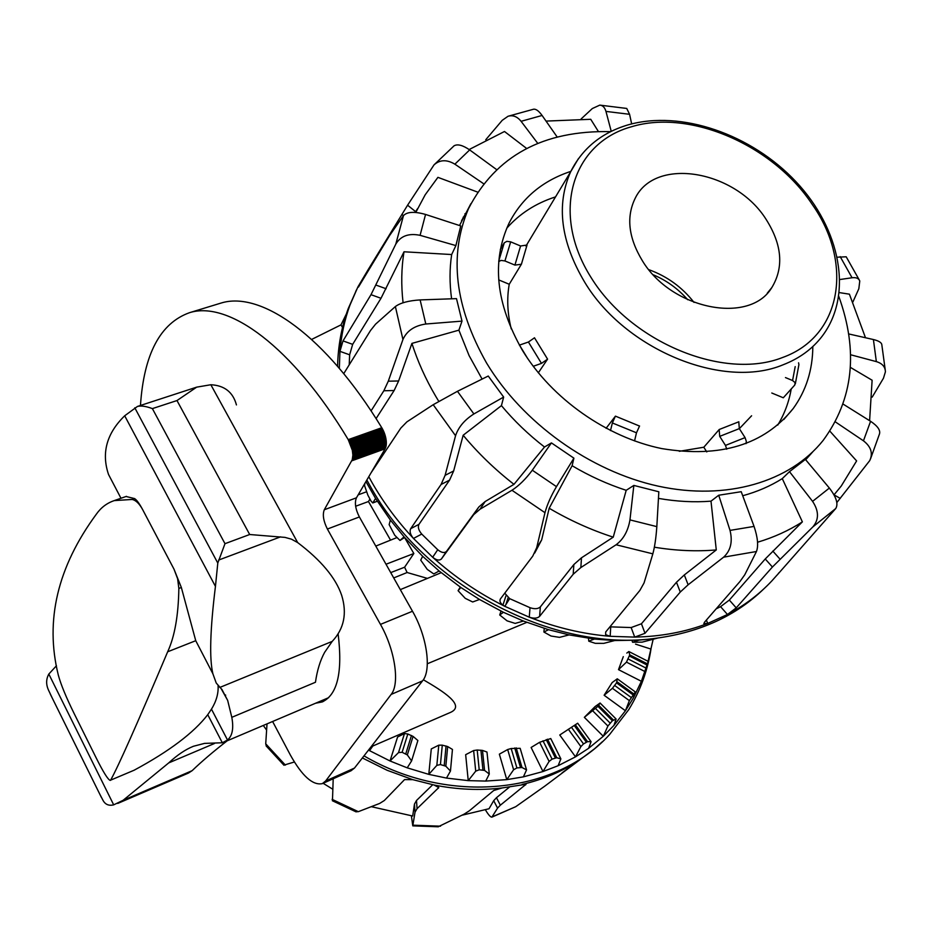<?xml version="1.0" encoding="UTF-8"?>
<svg xmlns="http://www.w3.org/2000/svg" width="932" height="932" viewBox="0 0 932 932"><rect width="100%" height="100%" fill="white"/><g stroke="black" fill="none" stroke-linecap="round" stroke-linejoin="round"><path stroke-width="1.4" d="M355.64 506.251L368.466 501.521L390.555 540.141M375.782 546.094L396.706 537.659M526.801 622.366L427.322 663.77M463.157 217.261L463.915 216.608M369.899 499.133L368.466 501.521M404.57 537.508L413.843 553.515L404.605 567.215L407.121 572.516L427.415 578.399M423.349 679.754C443.271 691.381 465.534 705.303 450.82 712.258L371.111 746.753M393.723 577.933L407.121 572.516M390.718 572.609L404.605 567.215M386.011 564.244L413.843 553.515M358.168 494.845L366.66 491.747M342.51 327.47L341.007 324.86L346.331 314.014M311.661 339.423L341.007 324.86M651.2 647.647C647.903 669.945 640.424 690.612 628.751 709.636L609.575 734.544C556.171 793.714 449.317 805.749 363.993 755.875M653.134 639.375L648.066 661.324M647.752 662.897L641.391 681.292L633.387 697.963L625.43 710.755L629.368 700.631L635.333 691.928L633.387 697.963M411.595 760.908L417.874 740.509L413.074 736.397L407.82 733.997L404.488 733.542L397.58 737.002L390.03 760.978L398.523 752.59L402.123 752.287L407.331 754.92L411.595 760.908L407.226 767.84L390.03 760.978L368.49 750.12M450.459 771.044L452.451 749.433L447.675 746.567L442.281 745.157L438.786 745.169L431.283 748.92L428.79 774.364L436.84 765.382L440.44 764.566L445.834 766.209L450.459 771.044L446.498 778.08L428.79 774.364L407.226 767.84M489.277 774.038L486.982 752.042L482.496 750.411L477.196 750.027L473.631 750.54L465.662 754.687L468.237 780.632L475.716 771.148L479.211 769.809L484.57 770.414L489.277 774.038L485.723 781.074L468.237 780.632L446.498 778.08M526.557 769.89L520.161 748.326L511.179 748.513L507.672 749.526L499.354 754.163L506.787 779.63L513.614 769.75L516.899 767.933L522.002 767.502L526.557 769.89L523.4 776.857L506.787 779.63L485.723 781.074M560.889 758.904L550.754 738.552L539.628 742.291L531.112 747.476L542.983 771.545L549.099 761.409L552.082 759.126L556.742 757.728L560.889 758.904L558.105 765.731L542.983 771.545L523.4 776.857M591.074 741.697L577.677 723.22L559.759 734.999L575.51 756.854L580.881 746.59L583.502 743.922L587.533 741.627L591.074 741.697L588.616 748.303L575.51 756.854L558.105 765.731M597.948 706.305L584.352 717.337L595.105 706.549L600.08 703.019L597.948 706.305L612.394 720.739L616.122 719.038L613.955 725.387L603.284 736.28L607.92 726.028L612.394 720.739M626.793 653.087L628.844 651.526L629.752 654.87L626.479 662.139L618.499 669.642L623.298 656.652M372.8 746.031L369.515 750.703M618.499 669.642L641.391 681.292L648.218 661.405L628.844 651.526M616.541 682.876L612.417 688.305L604.122 695.26L612.173 682.55L617.275 678.811L616.541 682.876L632.793 694.678M650.804 649.022L635.566 644.14M584.352 717.337L603.284 736.28L588.616 748.303M604.122 695.26L625.43 710.755L613.955 725.387M600.08 703.019L616.122 719.038M617.275 678.811L635.333 691.928M411.408 815.873L412.783 825.869L415.02 812.203L417.058 808.673L438.774 787.575L434.067 785.012L412.794 779.653L404.558 779.606L384.31 800.53L379.673 803.431L358.331 811.667L355.803 811.76M485.432 809.885C488.426 814.883 490.582 817.294 491.91 817.119L497.548 808.114L500.333 805.201L526.056 784.255L502.15 787.948L493.739 790.487L469.448 810.723L464.183 814.114L438.145 826.801M602.235 741.825L594.616 748.711L544.824 786.119L515.711 806.704L491.91 817.119M332.468 800.786L333.202 778.756M294.361 762.003L283.852 765.149M266.447 746.299L265.725 743.818L267.018 723.873M562.159 772.791L577.723 761.246M579.646 759.953C562.555 771.3 543.379 779.467 522.13 784.441M502.15 787.948C479.992 790.616 457.297 789.637 434.067 785.012M412.794 779.653L387.106 770.275L362.373 757.949M266.587 730.047L263.302 725.457M332.421 789.008L323.113 783.288M371.332 806.693L412.69 816.024L414.472 804.083L416.499 800.495L432.716 784.732M462.062 815.209L489.032 808.743L493.704 800.681L496.465 797.71L509.734 786.864M537.776 143.4L521.093 121.311C517.237 116.535 512.88 114.857 508.033 116.267L502.232 120.321L485.758 139.742M356.828 289.211L348.16 308.76C341.59 326.689 338.06 345.877 337.582 366.311M366.847 480.015L369.899 485.525C424.165 585.005 553.678 653.285 656.512 638.175C700.188 632.211 735.872 615.854 763.564 589.129M368.781 476.706L371.845 482.24C383.192 502.162 397.067 520.895 413.458 538.44L432.669 557.254C436.397 560.249 439.322 560.819 441.418 558.955L473.712 514.639L480.015 509.233L511.948 490.267C518.996 485.688 525.788 479.013 532.3 470.217L551.429 442.91L573.902 458.16L572.12 465.744C589.537 476.066 607.571 484.256 626.199 490.314L633.842 485.421L658.831 491.781L656.827 526.627C656.035 537.927 654.707 546.991 652.843 553.841L644.059 582.943L639.876 590.422L605.683 632.001L605.649 634.68L610.18 636.311L634.715 637.104L645.002 633.294L680.267 592.053L688.131 584.783L723.64 557.161C730.676 550.637 732.808 541.725 730.024 530.401L718.723 495.23L741.22 491.7L754.058 526.405C757.774 537.519 758.566 545.884 756.458 551.511L744.784 574.741L740.078 581.37L704.557 622.168L703.835 623.601L707.703 623.438L727.461 614.491L736.222 607.862L772.418 567.017L812.879 526.883C819.088 519.567 818.983 511.051 812.576 501.358L789.486 471.65L805.388 459.406L829.364 488.065C836.377 497.187 838.497 504.014 835.724 508.546L777.183 574.974M483.522 183.662L454.874 164.172C446.812 159.395 439.869 159.628 434.021 164.871L407.587 205.203L368.128 269.697L357.9 286.928L349.954 305.113C344.63 319.653 341.287 335.066 339.947 351.352L339.341 368.385M465.674 213.556L464.94 213.743M365.927 481.588L375.573 498.445L372.765 502.954L371.064 501.136L367.849 495.113L364.575 485.63L364.855 483.428M343.733 373.662L370.505 330.522L375.573 324.161L395.378 306.546C400.329 302.865 408.577 300.652 420.122 299.918L456.494 298.636L462.004 321.121L458.893 330.161L411.921 343.395C417.618 361.313 425.563 378.963 435.768 396.356L438.762 401.331M458.893 330.161L469.099 355.605L482.1 379.091M610.635 131.645C543.193 130.154 495.824 155.807 468.516 208.628C448.688 255.217 454.7 306.663 486.551 362.991C522.421 422.662 589.933 471.196 658.26 486.166C726.645 500.997 790.126 481.891 823.212 440.335C853.351 399.164 858.558 351.213 838.823 296.481M370.983 472.943L400.842 428.056L406.9 421.858L433.194 404.709L457.449 391.3L488.252 376.039L503.653 397.079L501.428 405.63C514.091 420.81 528.444 434.603 544.509 447.01L551.429 442.91M658.458 498.387C676.539 501.556 694.06 502.488 711 501.16L718.723 495.23M742.722 495.742C757.25 491.77 770.438 486.061 782.274 478.617L789.486 471.65M805.679 459.756L812.669 451.938M812.821 346.751C812.646 370.027 806.122 390.613 793.249 408.496C764.193 444.844 720.354 458.206 661.732 448.583C606.639 437.294 551.814 398.605 522.526 350.525C495.789 303.739 491.339 261.205 509.163 222.923C522.13 197.875 542.68 180.691 570.838 171.371M791.221 388.97C788.95 402.042 784.441 414.088 777.719 425.12M657.899 638.001L642.125 642.148L632.56 642.253L639.003 640.109L651.014 638.944M595.292 643.336L588.791 641.204L594.348 639.049L614.631 640.552L603.843 643.348L595.292 643.336M551.022 636.02L543.904 632.036L548.529 629.694L569.102 634.902L559.503 637.36L551.022 636.02M507.055 620.84L499.727 614.992L503.408 612.289L523.435 621.062L515.175 623.403L507.055 620.84M465.231 598.332L458.09 590.69L460.862 587.498L479.502 599.474L472.675 601.979L465.231 598.332M427.264 569.394L420.716 560.144L422.662 556.311L439.147 571.001L433.764 573.926L427.264 569.394M394.725 535.236L389.145 524.623L390.38 520.056L404.045 536.844L400.003 540.455L394.725 535.236M614.631 640.552L639.003 640.109M569.102 634.902L594.348 639.049M523.435 621.062L548.529 629.694M508.115 597.738L505.89 604.623M479.502 599.474L503.408 612.289M439.147 571.001L460.862 587.498M404.045 536.844L422.662 556.311M375.573 498.445L390.38 520.056M632.024 640.494L632.56 642.253M588.476 638.303L588.791 641.204M544.253 628.401L543.904 632.036M505.96 595.804L502.919 605.171M500.985 611.112L499.727 614.992M460.268 587.09L458.09 590.69M506.705 228.282C519.473 213.812 535.585 203.397 555.041 197.048M599.998 105.141L626.735 108.45L629.578 114.298L631.663 123.909M611.241 131.342L605.963 111.409C604.798 107.436 602.736 105.339 599.777 105.13L592.309 108.555L581.114 118.958M453.5 146.277L454.07 145.811C457.577 143.808 462.773 145.182 469.67 149.912L496.465 169.484M358.412 287.114L389.541 235.61L403.474 215.607C407.179 211.727 414.53 211.343 425.551 214.442L460.769 225.928L455.888 245.582L420.087 235.33C408.775 233 400.678 235.936 395.797 244.114L371.006 294.675L343.011 340.902L339.947 351.352L349.64 354.801L349.22 364.831M462.004 321.121L425.808 324.01C414.414 325.711 406.795 330.872 402.939 339.516L388.295 381.188L383.856 390.753L371.064 410.907M852.943 301.875L858.838 288.722L859.77 280.963C858.71 278.33 856.147 277.27 852.058 277.759L839.965 279.518M837.379 257.197L846.198 256.789L859.304 280.031M503.653 397.079L473.887 413.948C464.52 419.913 458.404 427.171 455.55 435.733L445.112 475.332L441.081 484.477L410.686 528.677C409.393 531.403 410.313 534.653 413.458 538.44L421.742 534.071L437.737 549.729C441.453 552.723 444.354 553.293 446.463 551.429L478.85 506.961L485.164 501.533L513.975 484.337L544.509 447.01M872.189 397.137L883.454 378.229L885.4 371.891C885.295 366.835 882.289 363.41 876.348 361.616L850.555 354.743M848.691 333.936L873.412 339.539C878.853 340.856 881.672 342.638 881.835 344.863L885.284 370.272M573.902 458.16L556.462 486.632C550.928 496.092 547.096 504.783 544.975 512.693L536.681 547.736L532.755 556.124L500.414 598.927C499.144 601.443 500.612 603.901 504.806 606.324L529.26 617.182C533.931 618.708 537.38 618.44 539.616 616.355L573.192 574.252L580.846 567.553L616.099 544.766C623.461 539.244 628.086 530.949 629.962 519.893L633.842 485.421M836.831 502.569L869.719 460.629C873.144 453.302 871.059 446.696 863.451 440.813L835.352 421.881M843.134 404.115L870.581 421.287C877.699 426.064 880.658 430.339 879.435 434.102L870.523 458.882M356.723 289.689L355.756 291.273M437.737 549.729L432.669 557.254C454.548 576.896 478.605 593.253 504.806 606.324L509.676 598.647L530.028 607.699C534.677 609.248 538.114 608.98 540.35 606.883L573.856 564.536L581.486 557.802L613.244 537.158L626.199 490.314M530.028 607.699L529.26 617.182C556.206 627.725 583.176 634.098 610.18 636.311L610.716 626.863L631.15 627.551L641.437 623.776L676.481 582.255L684.309 574.951L716.277 549.938L711 501.16M631.15 627.551L634.715 637.104C661.021 636.556 685.346 632.001 707.703 623.438L706.386 620.06M716.149 608.852L720.564 606.662L727.461 614.491C744.575 605.427 759.417 594.197 771.964 580.776L777.16 574.951M778.208 573.704L779.059 572.667M720.564 606.662L729.337 600.068L765.242 558.967L802.382 521.862L782.274 478.617M834.024 494.845L841.258 486.026L856.613 460.921L829.864 431.143M869.603 420.67L872.119 380.233L850.345 367.348M865.479 337.733L849.413 294.174L839.336 292.601M598.391 131.517L590.737 119.296L546.024 121.09M470.87 203.677L459.511 225.509M455.888 245.582L451.671 254.541C449.515 268.696 449.492 283.456 451.601 298.811M757.553 542.238C774.003 537.31 788.938 530.518 802.382 521.862M609.971 626.782L610.716 626.863M654.369 547.201C675.7 550.719 696.344 551.628 716.277 549.938M504.76 593.171L509.676 598.647M572.12 465.744L549.181 508.255L541.655 539.908L534.712 553.037M549.181 508.255C569.836 520.394 591.191 530.028 613.244 537.158M501.428 405.63L463.157 435.244L453.651 470.963L449.585 480.108L418.957 524.343C417.653 527.069 418.585 530.308 421.742 534.071M463.157 435.244C478.093 453.22 495.032 469.588 513.975 484.337M411.921 343.395L398.616 380.978L394.131 390.52L376.062 418.608M451.671 254.541L404.022 251.78L381.002 298.287L352.669 344.351L349.64 354.801M404.022 251.78C401.354 268.067 401.04 285.052 403.078 302.76M417.524 208.698L415.625 211.657L407.587 205.203M477.534 192.062L437.912 177.348L425.202 194.765L415.777 212.438M526.65 148.468L504.492 131.494L469.146 149.539M508.033 116.267L533.605 109.207C535.993 108.869 538.824 110.955 542.086 115.463L557.185 137.016M687.723 299.743C678.17 288.827 666.706 280.52 653.344 274.824M694.037 302.422C682.119 287.196 667.067 276.28 648.858 269.674M766.221 219.556C735.616 170.323 655.231 156.285 635.17 198.33C626.083 216.935 628.459 237.707 642.311 260.645C671.413 309.471 749.596 324.895 771.812 287.592C783.975 267.449 782.111 244.767 766.221 219.556M527.058 245.034L520.58 245.99L510.678 241.854L506.845 241.33L504.259 242.833L498.783 260.878M498.737 261.543L501.078 260.412L504.934 260.948L514.918 265.096L521.372 264.245M726.739 449.201L725.469 445.414L719.714 436.362L739.321 428.615L738.785 421.858M745.984 443.655L746.322 441.372L745.064 437.609L739.321 428.627M785.466 377.577L792.573 380.536L795.101 382.633L794.786 385.009L783.299 397.778L771.789 393.013M795.346 383.774L798.91 364.668L798.573 362.804M719.154 429.57L719.714 436.362M527.011 245.104L521.431 264.164L509.233 284.26C506.728 298.426 507.392 313.303 511.249 328.914M534.42 337.85L528.421 342.021L519.369 345.143M534.479 337.768L547.573 359.135L538.323 372.812M606.08 428.301L615.435 416.138L639.515 426.052M679.277 451.309L703.811 447.232L719.224 429.501L738.855 421.777M739.356 428.662L751.6 415.777M634.552 440.929L636.486 432.798L639.562 425.982M615.376 416.208L612.371 422.965L610.495 430.584M533.221 366.288L541.469 363.387L547.515 359.216M509.233 284.26L498.702 279.891M500.309 249.578L504.259 242.833M706.771 451.927L703.811 447.232M99.841 794.274L102.66 799.679C104.885 804.351 108.566 806.075 113.681 804.852L123.129 800.285L168.704 762.912C177.301 754.978 185.538 749.433 193.437 746.264L204.527 743.387L222.329 742.769L207.743 714.681C193.844 732.75 169.309 751.262 134.138 770.216L110.617 780.154C118.038 766.978 137.062 724.187 167.667 651.783C174.692 636.556 178.42 615.446 178.851 588.43L177.616 578.749L173.981 569.126L181.344 587.486L195.743 640.703L167.667 651.783M218.088 685.742C218.542 693.42 216.34 701.225 211.471 709.159L227.513 739.996C232.406 735.861 233.827 728.3 231.812 717.325L227.664 700.398L221.175 688.666L216.236 683.028L212.892 673.778C209.257 658.738 210.119 629.613 215.443 586.403L217.797 563.091L224.985 543.682L249.683 534.514L284.994 537.391L291.448 539.174L297.669 542.575C321.086 560.295 335.753 577.875 341.671 595.327C347.228 613.396 344.071 628.751 332.211 641.391L324.639 652.33C320.189 660.497 317.125 670.469 315.459 682.259L231.812 717.325M227.513 739.996L222.329 742.769M126.041 496.488L134.592 498.585C136.678 499.867 139.357 503.501 142.596 509.513C139.287 503.525 135.792 500.181 132.099 499.459L114.287 500.601C106.982 503.024 101.017 507.544 96.38 514.138C57.516 566.959 44.818 620.561 58.273 674.931C60.825 684.426 66.149 697.369 74.245 713.749L96.019 757.576C103.382 772.348 108.159 779.956 110.326 780.41M195.743 640.703L212.892 673.778M211.471 709.159L207.743 714.681M142.596 509.513L173.981 569.126M56.456 665.751L48.825 674.057C45.878 679.416 45.924 685.113 49 691.16L52.227 697.998M227.198 740.8C213.486 751.425 201.79 761.386 192.132 770.671L188.439 773.071L117.735 803.431M224.985 543.682L152.382 408.612C146.091 406.247 141.116 405.525 137.447 406.445L124.69 415.788C106.667 433.38 101.273 452.94 108.52 474.458L120.974 498.259M236.437 404.919C233.012 392.174 224.484 385.452 210.842 384.741L196.687 387.141L176.987 400.55L152.382 408.612M338.095 633.655C342.813 672.042 337.512 694.806 322.181 701.947L315.599 703.229M272.61 721.496L290.4 755.095C302.166 776.088 312.803 785.606 322.321 783.637L325.606 781.016L391.137 694.433C400.014 683.843 395.028 649.93 380.466 624.393L327.388 529.038C323.416 521.081 322.379 514.662 324.289 509.757L352.249 459.709L352.878 455.096L352.343 450.319L348.23 439.636C292.392 346.471 228.363 300.395 189.557 312.674C160.257 323.136 143.889 354.067 140.464 405.467M225.532 694.969L224.95 695.214M351.748 460.839L385.114 448.793L356.443 497.805C354.428 502.709 355.407 509.093 359.379 516.957L412.492 611.252C427.077 636.498 431.761 670.201 422.546 680.873L354.463 768.084L351.061 770.752L322.693 783.474M352.016 460.303L385.114 448.793M352.249 459.709L385.394 448.257M352.447 459.057L385.638 447.663M352.611 458.358L386.023 446.312L385.848 447.01M352.739 457.6L386.163 445.566L386.023 446.312M352.82 456.808L386.256 444.774L386.163 445.566M352.867 455.969L386.326 443.947L386.256 444.774M352.878 455.096L386.337 443.073L386.326 443.947M352.844 454.199L386.326 442.176L386.337 443.073M352.785 453.267L386.256 441.244L386.326 442.176M352.669 452.3L386.163 440.288L386.256 441.244M352.529 451.321L386.023 439.322L386.163 440.288M352.343 450.319L385.848 438.32L386.023 439.322M352.121 449.317L385.638 437.318L385.848 438.32M351.865 448.292L385.394 436.316L385.638 437.318M351.585 447.278L385.114 435.314L385.394 436.316M351.259 446.265L384.788 434.3L385.114 435.314M350.91 445.263L384.438 433.31L384.788 434.3M350.525 444.261L384.066 432.32L384.438 433.31M350.106 443.283L383.658 431.353L384.066 432.32M349.675 442.327L383.215 430.409L383.658 431.353M349.209 441.395L382.761 429.489L383.215 430.409M348.731 440.498L382.271 428.592L382.761 429.489M348.23 439.636L381.77 427.73L382.271 428.592M218.601 303.809L220.966 303.086C260.902 290.481 325.839 335.683 381.77 427.73M225.101 695.517L225.684 695.284M225.043 695.389L225.626 695.156M612.417 688.305L629.368 700.631M614.805 685.568L631.081 697.392M626.479 662.139L644.676 671.413M628.424 659.122L645.899 668.023M598.763 705.384L613.373 719.982M592.857 710.976L607.92 726.028M574.275 725.492L586.31 742.128M575.347 724.805L587.533 741.627M568.345 729.232L580.881 746.59M546.222 739.6L555.332 757.926M547.515 739.192L556.742 757.728M539.628 742.291L549.099 761.409M514.732 747.977L520.464 767.374M516.2 747.883L522.002 767.502M507.672 749.526L513.614 769.75M480.912 750.167L482.951 769.937M482.496 750.411L484.57 770.414M473.631 750.54L475.716 771.148M446.044 745.984L444.226 765.393M447.675 746.567L445.834 766.209M438.786 745.169L436.84 765.382M411.466 735.488L405.793 753.778M413.074 736.397L407.331 754.92M404.488 733.542L398.523 752.59M595.641 708.588L610.099 723.046M571.444 727.263L583.502 743.922M542.983 740.789L552.082 759.126M511.179 748.513L516.899 767.933M477.196 750.027L479.211 769.809M442.281 745.157L440.44 764.566M407.82 733.997L402.123 752.287M629.554 656.105L646.994 665.005M617.054 681.758L633.504 693.711M629.752 654.87L647.402 663.864M515.711 806.704L492.282 816.816M440.533 826.183L413.027 825.181M358.331 811.667L332.095 799.341M285.378 765.102L265.725 743.818M438.366 786.724L438.471 788.134M416.499 800.495L417.058 808.673M414.472 804.083L415.02 812.203M525.124 783.975L525.601 784.895M496.465 797.71L500.333 805.201M493.704 800.681L497.548 808.114M542.086 115.463L521.093 121.311M469.67 149.912L454.874 164.172M377.297 501.206L372.882 502.861M404.605 537.484L400.061 540.42L404.605 537.484M629.578 114.298L605.963 111.409M425.551 214.442L420.087 235.33M420.122 299.918L425.808 324.01M852.058 277.759L840.198 256.65M457.449 391.3L473.887 413.948M876.348 361.616L873.412 339.539M532.3 470.217L556.462 486.632M863.451 440.813L870.581 421.287M629.962 519.893L656.827 526.627M730.024 530.401L754.058 526.405M812.576 501.358L829.364 488.065M403.474 215.607L395.797 244.114M395.378 306.546L402.939 339.516M433.194 404.709L455.55 435.733M511.948 490.267L544.975 512.693M616.099 544.766L652.843 553.841M723.64 557.161L756.458 551.511M812.879 526.883L835.724 508.546M729.337 600.068L736.222 607.862M765.242 558.967L772.418 567.017M772.803 551.068L780.037 559.153M641.437 623.776L645.002 633.294M676.481 582.255L680.267 592.053M684.309 574.951L688.131 584.783M540.35 606.883L539.616 616.355M834.035 494.869L840.256 498.387M573.856 564.536L573.192 574.252M581.486 557.802L580.846 567.553M446.545 551.325L441.5 558.851M478.163 507.858L473.025 515.536M485.164 501.533L480.015 509.233M343.395 373.243L344.013 373.231M541.655 539.908L536.681 547.736M418.957 524.343L410.686 528.677M449.585 480.108L441.081 484.477M453.651 470.963L445.112 475.332M394.131 390.52L383.856 390.753M398.616 380.978L388.295 381.188M352.669 344.351L343.011 340.902M381.002 298.287L371.006 294.675M386.104 288.745L376.05 285.11M403.44 215.653L401.89 214.395M578.399 158.685L570.64 171.791C556.031 204.912 560.703 241.703 584.679 282.175C625.151 349.838 723.232 389.925 783.02 364.82C799.435 358.459 812.494 348.906 822.222 336.137C853.677 294.512 840.291 228.55 795.812 181.519C751.413 134.266 681.047 109.755 628.145 124.853C601.559 132.694 582.395 148.339 570.64 171.791L525.963 246.036M782.612 357.492C724.129 380.71 631.22 342.638 591.133 277.62C550.16 212.915 572.073 142.969 631.512 126.752C689.925 108.846 773.117 145.159 812.156 204.318C853.363 262.579 842.307 336.068 782.612 357.492M795.194 366.625L792.573 380.536M745.064 437.609L725.469 445.414M612.371 422.965L636.486 432.798M528.421 342.021L541.469 363.387M527.652 358.494L519.497 345.096M520.58 245.99L514.918 265.096M504.934 260.948L510.678 241.854M181.344 587.486L178.851 588.43M134.592 498.585L132.099 499.459M134.138 770.216L110.617 780.154M113.681 804.852L48.825 674.057M280.59 536.844L218.577 560.085M332.211 641.391L219.754 687.466M214.43 743.515L168.704 762.912M192.132 770.671L123.129 800.285M215.443 586.403L124.69 415.788M217.797 563.091L134.802 407.808M249.683 534.514L176.987 400.55M297.669 542.575L210.842 384.741M325.606 781.016L354.463 768.084M391.137 694.433L422.546 680.873M380.466 624.393L412.492 611.252M327.388 529.038L359.379 516.957M324.289 509.757L356.443 497.805M400.317 589.63L441.197 572.691M412.783 825.869L438.343 826.789M332.351 800.728L356.094 811.877M283.98 765.265L266.133 745.915M349.954 305.113L348.16 308.76M454.07 145.811L434.021 164.871M793.249 408.496L783.765 419.551M372.765 502.954L377.332 501.241M441.418 558.955L446.463 551.429M473.712 514.639L478.85 506.961M468.516 208.628L461.573 220.651M417.326 209.094L415.311 212.403M771.812 287.592L767.269 293.184M224.321 742.023L328.658 697.672M114.275 500.589L126.461 496.348M221.851 689.307L227.664 700.398M137.447 406.445L196.687 387.141M50.246 694.002L101.448 797.536M323.124 701.551L322.181 701.947M220.966 303.086L189.557 312.674"/></g></svg>
